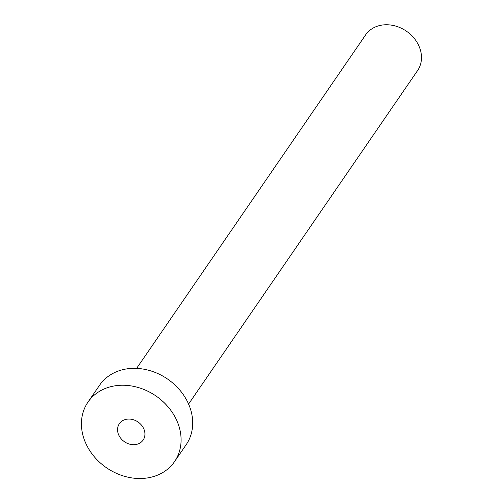 <?xml version="1.0" encoding="UTF-8"?>
<svg xmlns="http://www.w3.org/2000/svg" width="503" height="503" viewBox="0 0 503 503"><rect width="100%" height="100%" fill="white"/><g stroke="black" fill="none" stroke-linecap="round" stroke-linejoin="round"><path stroke-width="0.75" d="M135.86 444.52A14.442 11.99 -145.5 0 0 143.16 440.05A14.442 11.99 -145.5 0 0 141.758 425.45A14.442 11.99 -145.5 0 0 126.655 419.232A14.442 11.99 -145.5 0 0 119.349 423.702A14.442 11.99 -145.5 0 0 120.751 438.295A14.442 11.99 -145.5 0 0 135.86 444.52M136.627 368.385L365.618 34.896A31.513 26.156 34.5 0 1 381.557 25.15A31.513 26.156 34.5 0 1 414.516 38.725A31.513 26.156 34.5 0 1 417.578 70.571L188.581 404.06M87.956 402.142L99.569 385.241A52.519 43.591 34.5 0 1 126.127 368.995A52.519 43.591 34.5 0 1 181.055 391.617A52.519 43.591 34.5 0 1 186.16 444.702L174.554 461.603A52.519 43.591 34.5 0 1 147.989 477.85A52.519 43.591 34.5 0 1 93.061 455.228A52.519 43.591 34.5 0 1 87.956 402.142A52.519 43.591 34.5 0 1 114.521 385.902A52.519 43.591 34.5 0 1 169.448 408.518A52.519 43.591 34.5 0 1 174.554 461.603"/></g></svg>
